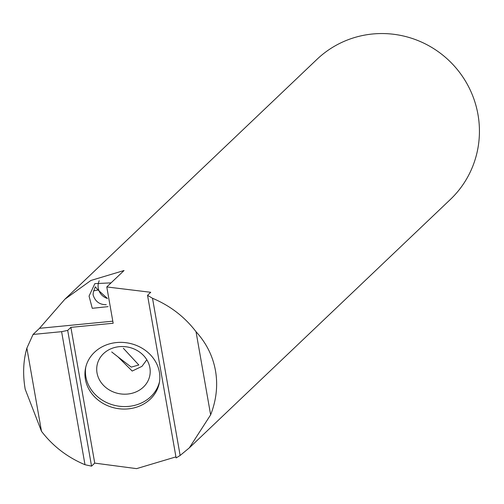 <?xml version="1.0" encoding="UTF-8"?>
<svg xmlns="http://www.w3.org/2000/svg" width="504" height="504" viewBox="0 0 504 504"><rect width="100%" height="100%" fill="white"/><g stroke="black" fill="none" stroke-linecap="round" stroke-linejoin="round"><path stroke-width="0.76" d="M175.94 456.882L136.565 468.638L94.739 463.113L70.881 327.361L113.167 323.253L106.785 286.946L150.734 292.288L147.546 295.325L152.51 298.274C170.132 305.682 184.634 316.821 196.018 331.695C206.357 343.066 212.846 356.076 215.492 370.724C218.005 385.402 216.38 400.107 210.634 414.849L189.328 447.861L450.337 199.496A96.73 94.922 -133.6 0 0 478.8 120.166A96.73 94.922 -133.6 0 0 415.831 39.74A96.73 94.922 -133.6 0 0 316.972 59.346L64.896 299.219L39.507 328.318L33.062 334.448L61.608 331.67L84.993 464.719C67.372 457.311 52.87 446.172 41.485 431.298L26.869 348.144L33.062 334.448M146.815 359.761L141.989 366.339L132.199 371.057L118.037 356.92L131.242 367.114L138.814 364.99L123.354 348.27M99.2 280.747A12.896 12.657 46.4 0 0 107.453 298.469L98.091 290.014L95.306 286.839L93.347 292.024L93.076 294.79C95.124 301.423 99.515 304.731 106.249 304.712M108.102 306.621L92.263 308.309L89.057 296.1L94.84 283.632L111.082 282.864M159.503 381.811A37.617 33.182 11.3 0 1 128.715 406.394A37.617 33.182 11.3 0 1 85.768 367.132M119.29 346.67A26.869 23.701 11.3 0 1 149.808 375.612A26.869 23.701 11.3 0 1 127.619 394.052A26.869 23.701 11.3 0 1 97.102 365.116A26.869 23.701 11.3 0 1 119.29 346.67M128.218 408.876A37.617 33.182 -168.7 0 0 159.283 383.059A37.617 33.182 -168.7 0 0 116.563 342.55A37.617 33.182 -168.7 0 0 85.497 368.367A37.617 33.182 -168.7 0 0 128.218 408.876M41.485 431.298L25.2 389.233C22.674 374.573 23.228 360.877 26.869 348.144M106.785 286.946L124.053 270.522L90.915 280.457L64.896 299.219M111.712 351.956L118.037 356.92M98.091 290.014A22.031 2.583 -6.6 0 0 93.58 290.896M189.328 447.861L180.136 455.465L176.123 457.922L147.546 295.325M70.881 327.361L67.687 330.397L91.552 466.15L94.739 463.113M91.552 466.15L84.993 464.719M67.687 330.397L61.608 331.67M210.634 414.849L196.018 331.695M152.51 298.274L180.136 455.465M39.507 328.318L112.808 321.187"/></g></svg>
